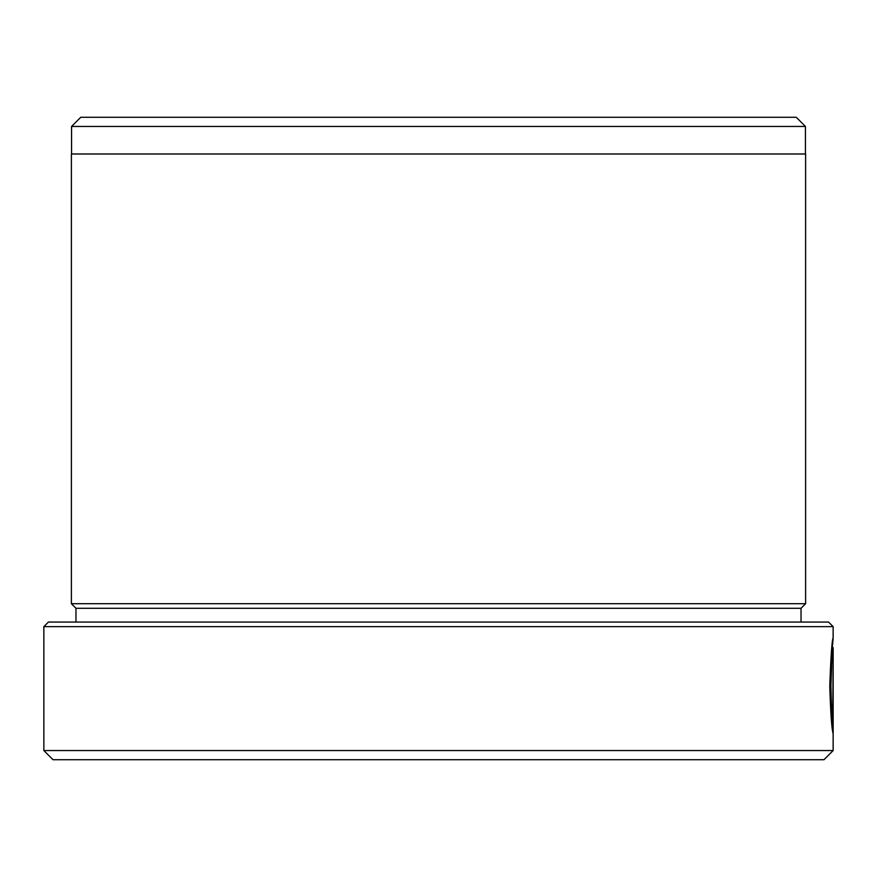 <?xml version="1.0" encoding="UTF-8"?>
<svg xmlns="http://www.w3.org/2000/svg" width="877" height="877" viewBox="0 0 877 877"><rect width="100%" height="100%" fill="white"/><g stroke="black" fill="none" stroke-linecap="round" stroke-linejoin="round"><path stroke-width="1.32" d="M832.229 643.992L832.229 647.533L833.15 647.697C832.426 648.147 831.681 660.863 830.914 685.836C831.177 702.521 831.78 714.36 832.744 721.354L833.062 666.684L833.062 733.49C831.692 728.612 830.596 712.727 829.774 685.836C830.925 655.064 832.054 639.147 833.15 638.094L832.35 647.533M832.744 721.354L831.824 721.354C830.859 714.382 830.256 702.543 830.004 685.836C830.771 660.874 831.506 648.158 832.229 647.697M833.128 637.952L833.15 626.649L43.85 626.649L43.85 750.548L833.15 750.548L823.974 759.723L53.026 759.723L43.85 750.548M43.85 626.649L48.443 622.056L828.557 622.056L833.15 626.649M80.75 117.277L796.25 117.277L805.437 126.452L71.563 126.452L80.75 117.277M805.437 153.99L805.437 126.452M71.563 153.99L71.563 126.452M801.03 608.287L75.97 608.287L71.388 603.705L805.612 603.705L801.03 608.287L801.03 622.056M75.97 608.287L75.97 622.056M833.15 647.697L833.15 750.548M71.388 603.705L71.388 153.99L805.612 153.99L805.612 603.705M832.141 726.945L832.141 721.354"/></g></svg>
